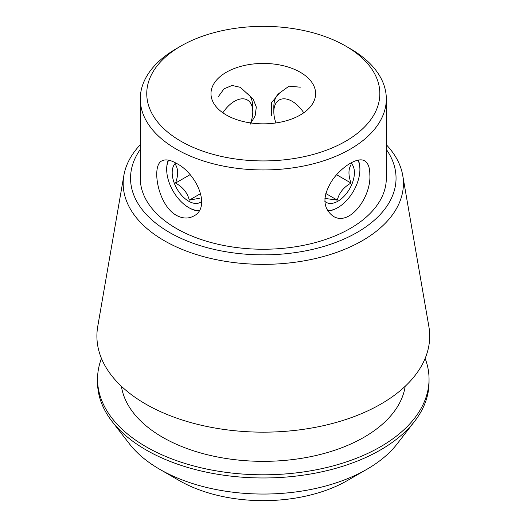 <?xml version="1.0" encoding="UTF-8"?>
<svg xmlns="http://www.w3.org/2000/svg" width="527" height="527" viewBox="0 0 527 527"><rect width="100%" height="100%" fill="white"/><g stroke="black" fill="none" stroke-linecap="round" stroke-linejoin="round"><path stroke-width="0.79" d="M300.291 72.278A52.311 30.204 180 0 1 315.614 93.635A52.311 30.204 180 0 1 263.296 123.838A52.311 30.204 180 0 1 210.984 93.635A52.311 30.204 180 0 1 243.276 65.73A52.311 30.204 180 0 1 300.291 72.278M300.291 87.186L289.02 86.165L279.705 92.904L271.405 102.778L271.405 115.676M250.154 124.267L255.14 115.887L256.32 107.06L253.151 99.017L240.312 87.33L232.124 85.453L224.054 88.799L217.987 97.106M303.75 112.791A25.895 14.954 -120 0 0 292.142 101.303A25.895 14.954 -120 0 0 273.829 111.876L273.829 107.027A31.837 18.379 60 0 1 279.705 92.904M168.64 160.188A31.08 17.944 -120 0 0 166.697 169.496A31.08 17.944 -120 0 0 188.673 207.559L189.206 207.869A31.837 18.379 60 0 0 198.929 210.932M166.697 169.496L166.697 168.877A31.837 18.379 60 0 1 168.317 160.129M176.314 215.312C157.665 204.944 151.249 165.445 161.861 160.9C165.445 159.022 170.261 159.833 176.314 163.324C196.202 172.922 211.749 207.263 193.699 216.044C188.396 218.909 182.599 218.665 176.314 215.312M369.829 174.615C371.502 196.703 349.513 227.216 332.899 216.044C322.3 207.724 322.3 195.477 332.886 179.299C343.07 165.524 358.288 156.723 364.73 160.9C368.142 163.067 369.842 167.639 369.829 174.615M357.958 160.188A31.08 17.944 -60 0 1 359.901 169.496A31.08 17.944 -60 0 1 337.926 207.559L337.385 207.869A31.837 18.379 -60 0 1 327.662 210.932M358.274 160.129A31.837 18.379 -60 0 1 359.901 168.877L359.901 169.496M246.893 92.904A31.837 18.379 -60 0 1 252.769 107.027L252.769 111.876A25.895 14.954 -60 0 1 250.661 122.943M179.18 480.532L159.681 469.274L179.18 480.532A118.957 68.681 0 0 0 347.412 480.532L366.911 469.274A146.532 84.597 180 0 1 159.688 469.274A146.532 84.597 180 0 1 159.681 469.274A146.532 84.597 180 0 1 129.537 443.991L111.987 421.343A165.748 95.697 0 0 0 146.098 449.946A165.748 95.697 0 0 0 414.604 421.343A165.748 95.697 0 0 0 429.044 382.279L429.044 379.104A165.748 95.697 0 0 0 425.131 358.432M386.317 149.418A132.745 76.639 180 0 1 263.296 254.857A132.745 76.639 180 0 1 140.281 149.418M140.281 98.924L140.281 178.218A123.015 71.026 0 0 0 176.314 228.441A123.015 71.026 0 0 0 310.377 243.836A123.015 71.026 0 0 0 386.317 178.218L386.317 98.924A123.015 71.026 180 0 1 310.377 164.536A123.015 71.026 180 0 1 176.314 149.141A123.015 71.026 180 0 1 140.281 98.924A123.015 71.026 180 0 1 176.308 48.701L180.886 46.06A116.539 67.285 180 0 1 345.705 46.06L345.705 46.06A116.539 67.285 180 0 1 345.705 141.216A116.539 67.285 180 0 1 180.893 141.216A116.539 67.285 180 0 1 180.886 46.06M350.284 48.701L345.705 46.06L350.284 48.701A123.015 71.026 180 0 1 386.317 98.924M101.461 358.432A165.748 95.697 0 0 0 97.548 379.104L97.548 382.279A165.748 95.697 0 0 0 111.987 421.343M414.604 421.343L397.062 443.991A146.532 84.597 180 0 1 366.911 469.274M97.548 379.104A165.748 95.697 0 0 0 146.098 446.771A165.748 95.697 0 0 0 326.727 467.515A165.748 95.697 0 0 0 429.044 379.104M121.401 386.265A142.442 82.238 0 0 0 162.579 437.258A142.442 82.238 0 0 0 312.024 456.382A142.442 82.238 0 0 0 405.197 386.265M140.281 144.721A140.123 80.901 0 0 0 123.871 175.412L97.726 326.549A166.394 96.066 0 0 0 145.636 404.025A166.394 96.066 0 0 0 334.546 422.911A166.394 96.066 0 0 0 428.873 326.549L402.727 175.412A140.123 80.901 0 0 0 386.317 144.721M123.871 175.412A140.123 80.901 0 0 0 164.22 240.661A140.123 80.901 0 0 0 323.295 256.563A140.123 80.901 0 0 0 402.727 175.412M222.849 112.791A25.895 14.954 -60 0 1 242.295 98.812A25.895 14.954 -60 0 1 252.769 111.876M337.385 207.869L337.926 207.559A31.08 17.944 -60 0 1 327.419 210.536M324.823 201.294A23.307 13.458 120 0 0 347.991 191.433A23.307 13.458 120 0 0 350.916 162.968M324.915 198.409L337.3 200.135C339.078 192.882 343.657 187.184 351.035 183.053C348.275 175.359 348.275 169.253 351.035 164.74M325.831 193.514L337.3 200.135M336.588 174.707L351.035 183.053M188.673 207.559A31.08 17.944 -120 0 0 199.173 210.536M201.775 201.294A23.307 13.458 60 0 1 174.397 183.455A23.307 13.458 60 0 1 175.682 162.968M175.563 164.74C178.324 169.253 178.324 175.359 175.563 183.053C182.876 187.111 187.454 192.81 189.298 200.135L199.654 198.231M190.01 174.707L175.563 183.053M200.761 193.514L189.298 200.135M273.829 111.876A25.895 14.954 -120 0 0 275.937 122.943"/></g></svg>
